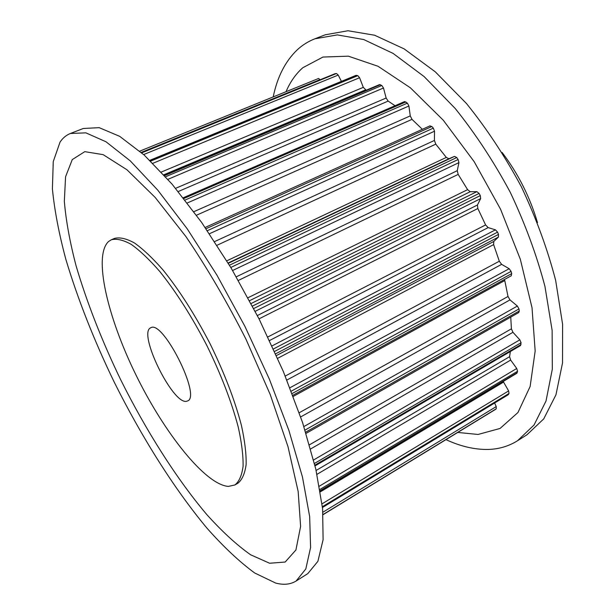 <?xml version="1.0" encoding="UTF-8"?>
<svg xmlns="http://www.w3.org/2000/svg" width="615" height="615" viewBox="0 0 615 615"><rect width="100%" height="100%" fill="white"/><g stroke="black" fill="none" stroke-linecap="round" stroke-linejoin="round"><path stroke-width="0.92" d="M150.783 327.764C162.752 319.439 201.559 396.56 187.606 400.926L186.714 401.241C173.046 405.416 137.353 332.7 150.721 327.795L150.783 327.764M108.594 241.487L111.284 239.796C116.589 238.405 123.246 239.935 131.241 244.386C139.928 250.574 149.453 259.63 159.823 271.546C176.105 291.848 191.765 316.464 206.786 345.384C221.116 374.658 231.601 401.879 238.236 427.048C241.657 442.469 243.279 455.507 243.094 466.17C241.918 475.257 239.197 481.514 234.922 484.951L228.365 486.411C205.172 484.682 164.305 432.891 135.992 375.012C107.525 317.209 92.996 255.802 108.594 241.487M234.922 484.951L237.836 483.282C242.149 479.823 244.916 473.542 246.138 464.448C246.361 453.778 244.778 440.732 241.395 425.319C234.815 400.157 224.367 372.967 210.061 343.731C195.063 314.849 179.403 290.288 163.09 270.039C152.704 258.154 143.149 249.129 134.439 242.963C126.398 238.535 119.71 237.029 114.367 238.443L111.284 239.796M60.016 142.15C62.745 138.037 66.205 135.146 70.41 133.478L85.877 132.855L105.995 141.773L130.272 160.884L157.801 190.181L187.229 228.826L216.864 275.036L244.839 326.196L269.347 379.101L288.889 430.4L302.465 477.04L309.66 516.592L310.598 547.473L305.809 568.952L296.115 581.021C290.395 584.504 283.569 585.18 275.62 583.043L254.687 572.988C239.427 561.779 223.56 546.881 207.086 528.293C174.083 488.733 141.488 436.835 114.144 381.977C93.934 340.095 77.836 299.244 65.867 259.407C58.986 233.777 54.504 210.284 52.406 188.936L53.251 161.622L60.016 142.15M70.41 133.478L83.302 128.489L99.192 127.666L119.694 136.346L144.294 155.149L172.046 184.108L201.597 222.376L231.24 268.202L259.1 319L283.384 371.606L302.618 422.682L315.826 469.199L322.606 508.728L323.106 539.693L317.894 561.334L307.792 573.626L296.115 581.021M269.601 563.24L250.589 554.768C236.637 544.898 222.053 531.514 206.84 514.617C176.313 478.516 145.932 430.431 120.548 379.478C101.783 340.541 86.969 302.68 76.106 265.903C69.918 242.302 65.997 220.793 64.337 201.382L65.567 176.782L72.27 159.593L84.785 151.659L103.166 154.649L126.967 169.778L155.134 197.384L185.93 236.591C207.109 267.863 227.135 302.088 245.992 339.249L270.254 394.622L287.997 446.675L298.167 491.508L300.612 526.417L295.915 549.995L285.152 562.048L269.601 563.24M502.101 152.443C518.184 173.676 529.976 197.069 537.495 222.615M445.975 439.64C460.627 446.429 474.703 449.688 488.195 449.442C498.873 449.158 508.651 446.267 517.523 440.755L526.947 434.79L543.737 418.884L555.952 394.815L562.525 362.942L562.594 324.251L555.653 280.402C547.558 249.275 536.119 218.056 521.351 186.752C504.953 156.256 486.649 128.504 466.439 103.489L435.297 71.84L404.147 48.893L374.612 35.232L347.998 30.75L325.227 34.794L314.826 38.822C308.261 41.397 302.403 45.064 297.26 49.815C285.322 61.246 277.304 76.944 273.214 96.909M517.523 440.755L534.058 424.98L546.02 400.995L552.324 369.146L552.132 330.401L544.952 286.421C536.711 255.179 525.149 223.814 510.281 192.334C493.807 161.66 475.457 133.716 455.238 108.517L424.142 76.598L393.1 53.413L363.734 39.544L337.343 34.901L314.826 38.822M457.752 432.445L478.063 434.459L500.072 428.447L517.953 412.527L530.13 386.497L535.165 351.004L532.021 307.692L520.328 259.269L500.587 209.292L474.196 161.714L443.307 120.248L410.428 87.845L378.064 66.289L348.374 56.173L322.952 57.049L302.803 67.735C295.769 73.954 290.18 81.941 286.021 91.704M494.621 403.002L496.236 406.592L496.267 408.775L495.306 409.521M503.208 381.446L508.62 390.925L509.043 393.454L508.175 394.776L322.475 507.498M510.35 351.519L509.581 356.692L510.658 360.059L516.738 368.485L517.576 371.26L516.823 373.297L320.2 491.016M510.75 317.102L511.403 328.825L512.956 332.3L519.836 339.834L521.082 342.732L520.544 345.553L315.049 465.893M504.554 279.464L508.005 296.484L509.989 299.889L517.376 306.055L518.991 308.914L519.268 310.99L518.76 312.551L306.062 433.391M429.808 126.013L431.853 126.513L433.337 128.143L434.528 131.218L434.413 140.466L435.797 144.156L446.305 157.417L448.896 158.732L454.554 156.379L456.745 157.548L458.121 159.508L458.936 162.629L457.26 170.686L458.183 174.399L467.6 189.658L470.237 191.711L476.886 191.649L479.108 193.433L480.292 195.608L480.661 198.599L477.448 204.987L477.84 208.523L485.604 224.929L488.156 227.604L495.444 229.841L497.573 232.132L498.496 234.407L498.396 237.098L493.799 241.457L493.622 244.601L499.311 261.221L501.632 264.358L509.174 268.724L511.088 271.384L511.703 273.614L511.25 275.797L292.855 395.291L511.25 275.797M183.255 197.753L404.609 101.567L407.414 103.128L408.906 105.995L410.259 115.897L412.012 119.364L422.359 129.311M164.267 175.267L379.501 84.616L381.815 85.493L383.491 88.007L386.143 98.023L388.142 101.098L395.053 105.719M149.822 160.331L356.008 75.353L357.815 75.66L359.591 77.721L363.288 87.361L366.209 90.213M334.983 73.754L336.459 73.508L338.227 75.076L341.402 81.372M318.516 78.497L139.759 151.144L318.516 78.497L320.254 79.719M495.367 409.482L323.121 514.647L495.421 409.444M323.113 514.478L496.267 408.775M322.468 507.39L508.413 394.523M322.929 512.195L496.236 406.592M322.391 506.683L509.043 393.454M320.138 490.678L517.215 372.721M320.338 491.862L503.539 382.1M322.06 503.831L508.62 390.925M319.931 489.432L517.576 371.26M314.872 465.178L521.028 344.538M316.11 470.46L509.581 356.692M316.979 474.342L510.658 360.059M319.346 486.173L516.738 368.485M314.457 463.464L521.082 342.732M305.686 432.191L519.268 310.99M309.476 444.799L511.403 328.825M310.652 448.942L512.956 332.3M313.589 459.974L519.836 339.834M305.025 430.093L518.991 308.914M292.187 393.515L511.703 273.614M293.278 396.391L504.677 280.586M299.228 412.742L508.005 296.484M300.681 416.924L509.989 299.889M303.887 426.556L517.376 306.055M291.272 391.155L511.088 271.384M274.598 351.426L498.496 234.407M275.666 353.802L498.396 237.098M276.45 355.555L493.799 241.457M277.673 358.307L493.622 244.601M285.245 376.065L499.311 261.221M286.874 380.047L501.632 264.358M289.949 387.765L509.174 268.724M273.475 348.943L497.573 232.132M253.726 308.522L480.292 195.608M255.187 311.328L480.661 198.599M257.354 315.557L477.448 204.987M259.03 318.854L477.84 208.523M267.886 336.943L485.604 224.929M269.57 340.502L488.156 227.604M272.076 345.891L495.444 229.841M252.442 306.07L479.108 193.433M230.802 267.464L458.121 159.508M232.608 270.508L458.936 162.629M236.291 276.804L457.26 170.686M238.374 280.417L458.183 174.399M248.006 297.745L467.6 189.658M249.59 300.689L470.237 191.711M251.097 303.533L476.886 191.649M229.441 265.203L456.745 157.548M207.355 230.679L433.337 128.143M209.438 233.746L434.528 131.218M214.627 241.572L434.413 140.466M217.026 245.262L435.797 144.156M226.797 260.829L446.305 157.417M228.127 263.012L448.896 158.732M228.296 263.297L454.554 156.379M206.017 228.726L431.853 126.513M185.061 200.052L407.414 103.128M187.314 202.958L408.906 105.995M193.886 211.675L410.259 115.897M196.477 215.219L412.012 119.364M183.839 198.499L405.915 101.906M165.604 176.751L381.815 85.493M167.903 179.334L383.491 88.007M175.613 188.328L386.143 98.023M178.258 191.534L388.142 101.098M164.605 175.636L380.37 84.709M150.652 161.138L357.815 75.66M152.851 163.298L359.591 77.721M161.307 172.046L363.288 87.361M163.821 174.783L365.41 89.928M149.96 160.469L356.508 75.33M141.727 152.858L336.459 73.508M143.649 154.565L338.227 75.076M141.419 152.589L335.321 73.608M141.219 152.412L320.146 79.558M205.149 227.458L430.085 125.821M141.396 152.566L335.144 73.654"/></g></svg>
